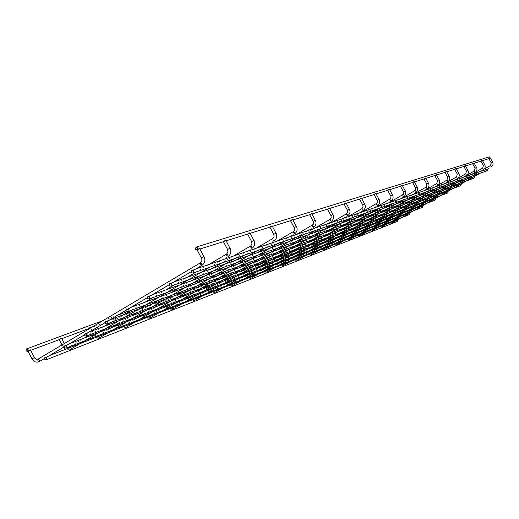 <?xml version="1.0" encoding="UTF-8"?>
<svg xmlns="http://www.w3.org/2000/svg" width="519" height="519" viewBox="0 0 519 519"><rect width="100%" height="100%" fill="white"/><g stroke="black" fill="none" stroke-linecap="round" stroke-linejoin="round"><path stroke-width="0.39" stroke-dasharray="2.6 1.95" d="M30.446 349.845L28.402 350.805M199.62 248.413L197.648 249.334M386.434 216.579L385.474 215.969L385.02 216.754L385.831 217.422L386.441 216.676M397.074 220.121L396.38 220.316L396.198 220.932L397.184 221.548M490.286 157.977L489.839 158.34L488.95 157.971L489.378 156.842M61.573 338.219L59.646 339.128M225.836 240.245L223.981 241.114M90.332 327.476L88.515 328.345M249.924 232.739L248.166 233.569M116.554 317.868L114.829 318.685L116.554 317.868M272.131 225.817L270.464 226.608M141.324 308.61L139.689 309.395L141.324 308.61M292.671 219.414L291.081 220.173M164.413 299.982L162.849 300.735L164.413 299.982M311.718 213.478L310.206 214.204M185.971 291.925L184.485 292.645L185.971 291.925M329.442 207.95L327.995 208.651M206.16 284.38L204.739 285.074L206.16 284.38M345.965 202.806L344.577 203.474M225.103 277.302L223.734 277.97L225.103 277.302M361.406 197.992L360.082 198.634M242.905 270.652L241.595 271.288L242.905 270.652M375.873 193.483L374.601 194.1M259.669 264.385L258.41 265.001L259.669 264.385M389.458 189.247L388.231 189.85M275.492 258.475L274.279 259.072L275.492 258.475M402.231 185.27L401.051 185.847M290.439 252.889L289.271 253.467L290.439 252.889M414.266 181.514L413.124 182.078M304.588 247.602L303.459 248.16L304.588 247.602M425.625 177.978L424.523 178.517M317.998 242.594L316.908 243.132L317.998 242.594M436.362 174.631L435.298 175.156M330.726 237.832L329.669 238.357L330.726 237.832M446.528 171.458L445.503 171.971M342.825 233.316L341.8 233.822L342.825 233.316M456.175 168.454L455.176 168.954M354.334 229.009L353.348 229.502L354.334 229.009M465.329 165.6L464.362 166.086M365.305 224.915L364.344 225.395L365.305 224.915M474.029 162.888L473.094 163.355M375.769 221.003L374.835 221.47L375.769 221.003M482.32 160.306L481.405 160.76M385.76 217.273L384.851 217.727L385.76 217.273M490.215 157.847L489.326 158.289M409.562 213.069L408.862 213.264L408.68 213.88L409.666 214.503M422.168 205.946L421.467 206.14L421.272 206.763L422.265 207.392M434.896 198.751L434.189 198.946L433.994 199.575L434.987 200.211M447.748 191.492L447.041 191.686L446.833 192.315L447.832 192.958M460.723 184.161L460.016 184.355L459.802 184.985L460.807 185.64M473.828 176.758L473.114 176.947L472.9 177.582L473.899 178.244M487.062 169.278L486.121 170.102L487.127 170.777M31.964 358.817L34.254 357.74M39.463 361.503L39.483 360.056L38.049 359.148M202.073 265.254L201.93 263.808L200.561 262.737M203.909 256.795L201.593 258.014M64.992 345.952L63.071 346.867L64.992 345.952M68.625 348.093L70.208 349.449L70.292 348.015L68.943 347.133M228.152 256.386L228.003 255.004L226.712 253.966M229.962 248.251L227.731 249.438M93.615 334.917L91.798 335.793L93.615 334.917M97.209 336.948L98.707 338.258L98.759 336.889L97.481 336.033M252.117 248.238L251.955 246.908L250.742 245.909M253.895 240.407L251.734 241.562M120.142 324.699L118.423 325.523L120.142 324.699M123.691 326.613L125.111 327.891L125.137 326.574L123.931 325.744M274.214 240.725L274.045 239.447L272.897 238.481M275.959 233.174L273.876 234.296M144.801 315.195L143.166 315.987L144.801 315.195M148.298 317.018L149.647 318.251L149.654 316.992L148.512 316.181M294.656 233.771L294.481 232.551L293.391 231.61M296.368 226.485L294.344 227.575M167.773 306.34L166.216 307.099L167.773 306.34M171.218 308.072L172.509 309.279L172.496 308.065L171.406 307.274M313.619 227.322L313.431 226.148L312.406 225.24M315.299 220.283L313.333 221.341M189.234 298.068L187.748 298.795L189.234 298.068M192.633 299.723L193.859 300.89L193.827 299.729L192.796 298.957M331.252 221.321L331.064 220.192L330.084 219.31M332.906 214.516L330.999 215.547M209.326 290.329L207.905 291.023L209.326 290.329M212.667 291.905L213.841 293.04L213.802 291.925L212.816 291.172M347.704 215.729L347.509 214.639L346.543 213.796M349.319 209.138L347.471 210.143M228.172 283.063L226.809 283.731L228.172 283.063M231.468 284.574L232.59 285.677L232.531 284.6L231.591 283.867M363.079 210.5L362.878 209.442L361.99 208.612M364.662 204.11L362.865 205.089M245.889 276.238L244.585 276.88L245.889 276.238M249.133 277.678L250.21 278.761L250.145 277.717L249.243 276.997M377.482 205.602L377.281 204.577L376.431 203.772M379.032 199.4L377.287 200.353M262.575 269.809L261.317 270.425L262.575 269.809M265.767 271.19L266.805 272.241L266.727 271.236L265.864 270.535M391.002 201.002L389.983 199.225M392.526 194.982L390.82 195.91M278.32 263.743L277.107 264.34L278.32 263.743M281.46 265.073L282.453 266.098L282.368 265.125L281.512 264.45M403.717 196.675L402.731 194.949M405.216 190.823L403.555 191.732M293.196 258.008L292.028 258.585L293.196 258.008M296.284 259.286L297.244 260.291L297.147 259.344L296.323 258.689M415.7 192.594L414.746 190.927M417.166 186.911L415.55 187.794M307.274 252.584L306.145 253.142L307.274 252.584M310.31 253.817L311.238 254.79L311.134 253.875L310.368 253.22M413.857 196.26L426.994 188.76L426.06 187.132M428.447 183.213L426.871 184.083M320.612 247.44L319.529 247.985L320.612 247.44M323.603 248.627L324.498 249.587L324.394 248.698L323.655 248.056M437.705 185.114L436.784 183.538M439.119 179.723L437.575 180.567M333.282 242.561L332.225 243.087L333.282 242.561M336.221 243.703L337.084 244.637L336.267 243.152M435.272 188.806L447.819 181.676L446.937 180.132M449.214 176.415L447.709 177.239M345.317 237.923L344.298 238.429L345.317 237.923M348.217 239.025L349.047 239.94L348.249 238.487M445.153 185.374L457.421 178.406L456.577 176.901M458.79 173.281L457.323 174.086M356.774 233.505L355.787 234.004L356.774 233.505M359.622 234.575L360.433 235.47L359.648 234.056M454.54 182.111L466.536 175.305L465.718 173.833M467.885 170.303L466.445 171.095M367.686 229.301L366.732 229.781L367.686 229.301M370.495 230.339L371.28 231.215L370.514 229.826M475.216 172.347L474.405 170.92M476.526 167.475L475.125 168.247M378.098 225.285L377.17 225.759L378.098 225.285M380.862 226.29L381.621 227.153L380.875 225.797M483.468 169.544L482.676 168.15M484.759 164.776L483.384 165.535M388.037 221.457L387.135 221.911L388.037 221.457M390.762 222.43L391.495 223.274L390.71 222.009M480.069 173.236L491.324 166.871L490.559 165.503M492.602 162.207L491.253 162.953M44.407 358.584L46.191 357.526M64.272 346.828L66.082 345.751M84.487 334.859L86.329 333.769M105.065 322.682L106.94 321.572M126.013 310.284L127.921 309.155M147.338 297.659L149.29 296.505M169.064 284.808L171.049 283.634M191.187 271.709L193.211 270.516M385.474 215.969L127.168 311.653M117.91 315.078L103.028 320.593M385.987 217.383L90.896 327.787M90.559 327.917L88.665 328.624M61.806 338.673L59.802 339.426M30.686 350.312L28.564 351.11M49.558 355.534L45.082 357.28M489.839 158.34L489.43 158.47M482.501 160.637L481.509 160.948M474.217 163.226L473.198 163.55M465.517 165.95L464.466 166.275M456.37 168.811L455.286 169.149M446.729 171.828L445.613 172.172M436.57 175.007L435.415 175.364M425.833 178.361L424.639 178.737M414.48 181.91L413.247 182.299M402.452 185.672L401.174 186.074M389.685 189.669L388.361 190.084M376.113 193.911L374.731 194.346M361.652 198.44L360.218 198.887M346.212 203.266L344.72 203.733M329.701 208.43L328.138 208.917M311.984 213.971L310.356 214.483M292.943 219.926L291.237 220.458M272.417 226.349L270.62 226.907M250.223 233.291L248.335 233.881M226.148 240.822L224.15 241.445M199.945 249.016L197.83 249.678M64.35 343.539L65.426 345.609L67.794 347.406M70.208 349.449L69.546 349.767L65.407 349.352M62.046 344.901L63.363 347.36M209.799 267.207L228.081 256.438M208.891 264.482L196.37 271.878M187.19 277.302L174.306 284.912M165.872 289.887L152.638 297.698M144.931 302.253L131.365 310.265M124.352 314.404L110.469 322.604M104.131 326.347L89.943 334.729M84.26 338.083L69.773 346.634M90.591 327.969L91.902 330.473M92.123 330.895L94.056 334.58L96.359 336.299M98.707 338.258L94.056 338.174M88.386 329.28L89.696 331.777M89.716 331.81L93.173 337.538M234.341 258.676L252.059 248.283M233.472 256.062L221.334 263.198M212.427 268.433L199.925 275.79M191.738 280.604L178.893 288.155M171.4 292.56L158.224 300.313M151.405 304.316L137.905 312.256M131.742 315.883L117.93 323.999M112.402 327.255L98.299 335.546M116.989 317.524L120.583 324.362L122.828 326.01M125.111 327.891L120.603 327.82M114.829 318.685L117.67 324.103M117.696 324.141L119.746 327.21M256.983 250.807L274.162 240.758M256.152 248.29L244.371 255.192M235.73 260.253L223.585 267.363M215.638 272.021L203.156 279.332M195.871 283.595L183.058 291.101M176.428 294.987L163.297 302.681M157.296 306.197L143.854 314.066M138.469 317.226L124.729 325.27M141.765 308.273L145.242 314.864L147.435 316.447M149.647 318.251L145.275 318.192M139.689 309.395L142.44 314.611M142.556 314.832L144.444 317.609M277.937 243.521L294.61 233.803M277.14 241.095L265.696 247.771M257.301 252.675L245.506 259.558M237.78 264.067L225.642 271.152M218.564 275.291L206.095 282.563M199.646 286.332L186.859 293.793M181.014 297.205L167.922 304.848M162.674 307.91L149.284 315.727M164.854 299.651L167.656 304.945M167.682 304.99L168.221 306.015L170.355 307.533M172.509 309.279L168.26 309.227M162.849 300.735L165.516 305.769M165.71 306.139L167.455 308.662M297.381 236.755L313.573 227.348M296.615 234.419L285.495 240.887M277.341 245.636L265.871 252.312M258.352 256.684L246.544 263.555M239.655 267.564L227.523 274.622M221.237 278.275L208.787 285.521M203.098 288.836L190.337 296.258M185.225 299.236L172.165 306.833M186.418 291.594L189.137 296.719M189.234 296.9L191.764 299.21M193.859 300.89L189.733 300.851M184.485 292.645L185.387 294.351M185.51 294.578L187.067 297.51M187.327 298.01L188.948 300.306M315.474 230.462L331.219 221.347M314.741 228.204L303.933 234.478M295.992 239.084L284.834 245.558M277.522 249.801L266.026 256.47M259.318 260.363L247.498 267.22M241.38 270.769L229.242 277.808M223.702 281.026L211.259 288.24M206.27 291.133L193.535 298.522M206.607 284.055L207.619 285.963M207.717 286.144L209.248 289.012M209.404 289.317L211.804 291.418M213.841 293.04L209.832 293.014M204.739 285.074L205.615 286.722M205.874 287.215L207.243 289.784M207.561 290.387L209.073 292.482M332.355 224.597L347.672 215.748M331.654 222.411L321.131 228.496M313.405 232.966L302.545 239.253M295.421 243.372L284.224 249.853M277.691 253.635L266.169 260.298M260.207 263.749L248.374 270.594M242.97 273.721L230.832 280.74M225.966 283.556L213.543 290.744M225.544 276.984L226.531 278.833M226.758 279.248L228.107 281.785M228.328 282.193L230.605 284.114M232.59 285.677L228.684 285.658M223.734 277.97L224.584 279.566M224.974 280.286L226.167 282.531M226.537 283.225L227.945 285.145M348.145 219.102L363.047 210.519M347.464 216.994L337.22 222.904M329.695 227.244L319.114 233.355M312.172 237.358L301.26 243.658M294.889 247.329L283.659 253.81M277.847 257.171L266.305 263.827M261.025 266.876L249.185 273.708M244.436 276.452L232.304 283.452M243.353 270.334L244.306 272.125M244.644 272.754L245.837 274.992M246.103 275.485L248.277 277.243M250.21 278.761L246.402 278.742M241.595 271.288L242.418 272.838M242.905 273.747L243.956 275.712M244.365 276.478L245.688 278.249M362.937 213.964L377.456 205.615M362.281 211.914L352.304 217.662M344.966 221.879L334.651 227.822M327.885 231.714L317.252 237.845M311.037 241.419L300.079 247.725M294.403 250.995L283.14 257.482M277.989 260.447L266.429 267.103M261.79 269.776L249.937 276.595M260.116 264.074L261.051 265.812M261.479 266.617L262.536 268.595M262.848 269.166L264.917 270.775M266.805 272.241L263.094 272.235M258.41 265.001L259.351 266.76M259.688 267.382L260.785 269.432M261.109 270.036L262.393 271.755M376.833 209.131L390.976 201.015M376.197 207.146L366.466 212.732M359.317 216.845L349.255 222.619M342.657 226.414L332.277 232.376M326.211 235.86L315.52 242.003M309.979 245.189L298.976 251.507M293.949 254.394L282.654 260.882M278.119 263.49L266.539 270.139M275.933 258.164L276.977 260.11M277.295 260.707L278.314 262.601M278.632 263.198L280.61 264.671M282.453 266.098L278.833 266.091M274.279 259.072L275.342 261.051M275.518 261.381L276.679 263.542M276.899 263.957L278.229 265.689M389.905 204.583L403.698 196.688M389.289 202.657L379.798 208.1M372.824 212.096L363.008 217.727M356.566 221.418L346.433 227.231M340.509 230.624L330.065 236.612M324.654 239.713L313.911 245.876M308.993 248.692L297.958 255.024M293.527 257.56L282.206 264.054M290.88 252.584L292.028 254.719M292.21 255.056L293.287 257.054M293.553 257.547L295.441 258.91M297.244 260.291L293.709 260.291M289.271 253.467L290.439 255.633M290.478 255.711L291.691 257.969M291.827 258.215L293.19 259.954M402.225 200.302L415.68 192.607M401.628 198.427L392.364 203.727M385.552 207.626L375.97 213.108M369.684 216.708L359.784 222.372M353.997 225.681L343.799 231.519M338.505 234.549L328.008 240.557M323.201 243.307L312.412 249.483M308.078 251.962L297.004 258.3M305.023 247.304L306.268 249.607M306.32 249.704L307.443 251.793M307.631 252.137L309.48 253.447M311.238 254.79L307.786 254.797M303.459 248.16L305.892 252.675M305.951 252.779L307.339 254.518M413.273 194.437L404.23 199.601M397.58 203.403L388.218 208.748M382.075 212.258L372.402 217.785M366.751 221.016L356.774 226.712M351.603 229.664L341.34 235.529M336.636 238.215L326.081 244.248M321.845 246.668L311.011 252.857M318.432 242.295L320.859 246.791M320.976 246.999L322.786 248.277M324.498 249.587L321.131 249.594M316.908 243.132L320.755 249.36M424.853 192.432L437.692 185.121M424.295 190.661L415.459 195.702M408.959 199.406L399.812 204.622M393.804 208.048L384.345 213.439M378.818 216.592L369.067 222.158M364.007 225.038L353.964 230.767M349.365 233.394L339.037 239.285M334.885 241.646L324.278 247.699M331.161 237.546L333.594 242.042M333.639 242.126L335.41 243.372M337.084 244.637L333.795 244.657M329.669 238.357L332.225 243.087L333.483 244.468M434.727 187.087L426.093 192.004M419.735 195.618L410.789 200.71M404.917 204.058L395.666 209.326M390.262 212.401L380.719 217.837M375.769 220.653L365.94 226.252M361.438 228.814L351.324 234.575M347.263 236.885L336.876 242.801M343.254 233.025L345.751 237.637L347.529 238.701M349.047 239.94L345.829 239.96M341.8 233.822L344.298 238.429L345.576 239.81M444.627 183.694L436.181 188.494M429.966 192.03L421.214 197.006M415.466 200.269L406.416 205.414M401.122 208.424L391.78 213.737M386.94 216.488L377.313 221.963M372.908 224.468L363.002 230.099M359.025 232.363L348.846 238.143M354.762 228.73L357.202 233.226L359.07 234.251M360.433 235.47L357.28 235.49M353.348 229.502L355.787 234.004L357.085 235.379M454.028 180.469L445.763 185.16M439.677 188.618L431.114 193.477M425.489 196.675L416.627 201.703M411.45 204.642L402.303 209.838M397.554 212.531L388.128 217.883M383.813 220.335L374.108 225.843M370.209 228.055L360.238 233.719M365.726 224.636L368.114 229.022L370.092 229.995M371.28 231.215L368.192 231.234M364.344 225.395L365.006 226.602M365.078 226.745L368.049 231.156M463.467 179.003L475.209 172.36M462.961 177.407L454.871 181.994M448.922 185.367L440.534 190.123M435.026 193.25L426.352 198.167M421.272 201.041L412.313 206.127M407.668 208.761L398.43 213.997M394.2 216.397L384.689 221.788M380.868 223.955L371.091 229.502M376.184 220.731L376.937 222.106M376.963 222.158L378.52 225.019L380.661 225.901M381.621 227.153L378.598 227.173M374.835 221.47L375.542 222.774M375.626 222.923L377.17 225.759L378.5 227.121M471.966 176.051L483.461 169.551M471.473 174.488L463.551 178.977M457.726 182.279L449.512 186.931M444.115 189.986L435.61 194.8M430.64 197.616L421.856 202.585M417.302 205.167L408.245 210.292M404.1 212.647L394.777 217.922M391.028 220.05L381.439 225.473M386.175 217L386.947 218.421M387.005 218.525L388.459 221.191L390.755 221.957L483.818 169.317M391.495 223.274L388.536 223.3M384.851 217.727L385.636 219.167M385.695 219.265L387.135 221.911L388.484 223.267M69.358 343.818L64.966 345.505M89.502 331.894L85.2 333.522M110.015 319.756L105.798 321.326M130.885 307.397L126.772 308.909M152.145 294.818L148.123 296.258M173.787 282.005L169.875 283.38M195.832 268.959L192.03 270.263"/><path stroke-width="0.78" d="M28.402 350.805L30.446 349.845L34.442 357.539L31.983 358.856C33.664 361.639 35.895 362.651 38.678 361.892L39.463 361.503M197.648 249.334L199.62 248.413L203.909 256.795M28.078 349.598L26.644 348.885C25.593 350.241 25.905 351.104 27.578 351.48L28.078 349.598M46.087 359.862L397.184 221.548L397.535 220.491L397.074 220.121M46.554 357.993L45.082 357.28C44.037 358.661 44.368 359.524 46.061 359.875L46.554 357.993M196.013 247.141C197.901 247.615 198.187 248.562 196.863 249.976L195.313 249.237L196.013 247.141L489.398 156.835L490.286 157.977M59.646 339.128L61.573 338.219L64.35 343.539M223.981 241.114L225.836 240.245L229.962 248.251M88.515 328.345L90.332 327.476L90.591 327.969M248.166 233.569L249.924 232.739L253.895 240.407M270.464 226.608L272.131 225.817L275.959 233.174M291.081 220.173L292.671 219.414L296.368 226.485M310.206 214.204L311.718 213.478L315.299 220.283M327.995 208.651L329.442 207.95L332.906 214.516M344.577 203.474L345.965 202.806L349.319 209.138M360.082 198.634L361.406 197.992L364.662 204.11M374.601 194.1L375.873 193.483L379.032 199.4M388.231 189.85L389.458 189.247L392.526 194.982M401.051 185.847L402.231 185.27L405.216 190.823M413.124 182.078L414.266 181.514L417.166 186.911M424.523 178.517L425.625 177.978L428.447 183.213M435.298 175.156L436.362 174.631L439.119 179.723M445.503 171.971L446.528 171.458L449.214 176.415M455.176 168.954L456.175 168.454L458.79 173.281M464.362 166.086L465.329 165.6L467.904 170.277C468.8 172.347 468.346 174.021 466.536 175.305L465.705 173.839L454.028 180.469M473.094 163.355L474.029 162.888L476.526 167.475M481.405 160.76L482.32 160.306L484.759 164.776M489.326 158.289L490.215 157.847L492.602 162.207M65.965 348.113L409.666 214.503L410.023 213.439L409.562 213.069M66.458 346.225L64.966 345.505C63.895 346.9 64.22 347.775 65.945 348.126L66.458 346.225M86.199 336.163L422.265 207.392L422.635 206.315L422.168 205.946M86.705 334.242L85.2 333.522C84.097 334.93 84.428 335.812 86.173 336.169L86.705 334.242M106.771 323.999L107.323 322.046L105.798 321.326C104.669 322.74 104.994 323.629 106.771 323.999L434.987 200.211L435.363 199.127L434.896 198.751M127.765 311.601L447.832 192.958L448.221 191.868L447.748 191.492M128.31 309.635L126.772 308.909C125.611 310.33 125.929 311.231 127.739 311.608L128.31 309.635M149.109 298.983L460.807 185.64L461.203 184.537L460.723 184.161M149.68 296.991L148.123 296.258C146.929 297.698 147.247 298.607 149.083 298.996L149.68 296.991M170.848 286.138L473.899 178.244L474.308 177.135L473.828 176.758M171.445 284.12L169.875 283.38C168.643 284.827 168.96 285.748 170.822 286.151L171.445 284.12M192.99 273.052L487.127 170.777L487.542 169.661L487.062 169.278M193.613 271.002L192.03 270.263C190.758 271.716 191.07 272.65 192.964 273.065L193.613 271.002M34.254 357.74L36.298 359.291L37.952 359.2M38.049 359.148L37.874 360.686L39.314 361.587L44.407 358.584M200.561 262.737L200.568 264.268L202.073 265.254M201.593 258.014L204.006 256.639C205.556 260.259 204.888 263.146 201.988 265.319L193.211 270.516M68.943 347.133L68.625 348.093M226.712 253.966L226.751 255.426L228.152 256.386M227.731 249.438L230.047 248.121C231.532 251.585 230.877 254.355 228.081 256.438M97.481 336.033L97.209 336.948M250.742 245.909L250.807 247.297L252.117 248.238M251.734 241.562L253.973 240.291C255.4 243.612 254.764 246.278 252.059 248.283M123.931 325.744L123.691 326.613M272.897 238.481L272.981 239.81L274.214 240.725M273.876 234.296L276.03 233.07C277.406 236.262 276.783 238.831 274.162 240.758M148.512 316.181L148.298 317.018M293.391 231.61L293.495 232.882L294.656 233.771M294.344 227.575L296.433 226.394C297.757 229.469 297.147 231.941 294.61 233.803M171.406 307.274L171.218 308.072M312.406 225.24L312.516 226.453L313.619 227.322M313.333 221.341L315.351 220.199C316.629 223.164 316.039 225.551 313.573 227.348M192.796 298.957L192.633 299.723M330.084 219.31L330.214 220.478L331.252 221.321M330.999 215.547L332.951 214.438C334.184 217.305 333.607 219.608 331.219 221.347M212.816 291.172L212.667 291.905M347.471 210.143L347.678 212.226L346.556 213.789L346.711 214.905L347.704 215.729M347.399 210.156L349.365 209.066C350.559 211.836 349.994 214.062 347.672 215.748M231.591 283.867L231.468 284.574M361.99 208.612L362.139 209.695L363.079 210.5M362.865 205.089L364.701 204.051C365.856 206.724 365.305 208.885 363.047 210.519M249.243 276.997L249.133 277.678M376.431 203.772L376.58 204.817L377.482 205.602M377.287 200.353L379.071 199.348C380.193 201.936 379.649 204.032 377.456 205.615M265.864 270.535L265.767 271.19M389.983 199.225L390.145 200.237L391.002 201.002M390.82 195.91L392.559 194.93C393.642 197.447 393.117 199.471 390.976 201.015M282.206 264.054L281.519 264.443L281.46 265.073M402.731 194.949L402.9 195.929L403.717 196.675M403.555 191.732L405.242 190.778C406.299 193.217 405.78 195.189 403.698 196.688M297.004 258.3L296.284 259.286M414.746 190.927L415.7 192.594M415.55 187.794L417.198 186.872C418.217 189.24 417.717 191.154 415.68 192.607M310.368 253.22L310.31 253.817M413.273 194.437L426.067 187.125L427.014 188.747C428.979 187.34 429.473 185.478 428.473 183.181L426.871 184.083M323.655 248.056L323.603 248.627M437.575 180.567L436.79 183.531L437.705 185.114M434.786 175.565L437.536 180.567L439.139 179.691C440.112 181.929 439.625 183.739 437.692 185.121M336.267 243.152L336.221 243.703M444.991 172.366L447.67 177.245L446.943 180.132L447.832 181.669C449.707 180.327 450.181 178.562 449.24 176.382L447.709 177.239M347.529 238.701L348.236 238.493L348.217 239.025M456.577 176.901L457.434 178.4C459.27 177.096 459.73 175.377 458.815 173.249L457.323 174.086M359.07 234.251L359.635 234.063L359.622 234.575M466.445 171.095L467.872 170.284M370.092 229.995L370.501 229.833L370.495 230.339M462.961 177.407L474.398 170.926L475.216 172.347M475.125 168.247L476.546 167.449C477.422 169.466 476.974 171.101 475.209 172.36M380.875 225.797L380.862 226.29M471.473 174.488L482.67 168.15L483.468 169.544M483.384 165.535L484.772 164.757C485.628 166.729 485.187 168.325 483.461 169.551M390.71 222.009L390.762 222.43M483.818 169.317L490.552 165.509L491.337 166.865C493.018 165.678 493.452 164.114 492.615 162.188L491.253 162.953M28.058 351.298L31.964 358.817M46.191 357.526L64.272 346.828M66.082 345.751L84.487 334.859M86.329 333.769L105.065 322.682M106.94 321.572L126.013 310.284M127.921 309.155L147.338 297.659M149.29 296.505L169.064 284.808M171.049 283.634L191.187 271.709M200.477 262.783L37.991 359.174M200.516 262.757C201.962 261.667 202.267 260.097 201.43 258.053M197.097 249.905L201.411 258.014M127.168 311.653L117.91 315.078M103.028 320.593L26.644 348.885M90.896 327.787L90.559 327.917M88.665 328.624L61.806 338.673M59.802 339.426L30.686 350.312M28.564 351.11L27.598 351.473M396.639 220.134L388.199 223.429M388.193 223.436L377.981 227.413M377.975 227.419L304.835 255.951M304.822 255.958L290.212 261.654M290.205 261.66L274.739 267.687M274.726 267.694L49.558 355.534M489.43 158.47L482.501 160.637M481.509 160.948L474.217 163.226M473.198 163.55L465.517 165.95M464.466 166.275L456.37 168.811M455.286 169.149L446.729 171.828M445.613 172.172L436.57 175.007M435.415 175.364L425.833 178.361M424.639 178.737L414.48 181.91M413.247 182.299L402.452 185.672M401.174 186.074L389.685 189.669M388.361 190.084L376.113 193.911M374.731 194.346L361.652 198.44M360.218 198.887L346.212 203.266M344.72 203.733L329.701 208.43M328.138 208.917L311.984 213.971M310.356 214.483L292.943 219.926M291.237 220.458L272.417 226.349M270.62 226.907L250.223 233.291M248.335 233.881L226.148 240.822M224.15 241.445L199.945 249.016M197.83 249.678L196.896 249.97M67.794 347.406L69.773 346.634M59.289 339.614L62.046 344.901M70.208 349.449L209.799 267.207M63.363 347.36L65.407 349.352M226.641 254.005L208.891 264.482M196.37 271.878L187.19 277.302M174.306 284.912L165.872 289.887M152.638 297.698L144.931 302.253M131.365 310.265L124.352 314.404M110.469 322.604L104.131 326.347M89.943 334.729L84.26 338.083M226.673 253.986L227.971 252.072L227.582 249.47M223.417 241.672L227.569 249.438M91.902 330.473L92.123 330.895M96.359 336.299L98.299 335.546M88.146 328.819L88.386 329.28M98.707 338.258L234.341 258.676M93.173 337.538L94.056 338.174M250.677 245.941L233.472 256.062M221.334 263.198L212.427 268.433M199.925 275.79L191.738 280.604M178.893 288.155L171.4 292.56M158.224 300.313L151.405 304.316M137.905 312.256L131.742 315.883M117.93 323.999L112.402 327.255M250.709 245.928L251.975 244.079L251.611 241.588M247.602 234.108L251.598 241.562M122.828 326.01L124.729 325.27M125.111 327.891L256.983 250.807M119.746 327.21L120.603 327.82M272.845 238.513L256.152 248.29M244.371 255.192L235.73 260.253M223.585 267.363L215.638 272.021M203.156 279.332L195.871 283.595M183.058 291.101L176.428 294.987M163.297 302.681L157.296 306.197M143.854 314.066L138.469 317.226M272.864 238.5L274.103 236.716L273.76 234.322M269.899 227.134L273.747 234.296M147.435 316.447L149.284 315.727M149.647 318.251L277.937 243.521M144.444 317.609L145.275 318.192M293.345 231.636L277.14 241.095M265.696 247.771L257.301 252.675M245.506 259.558L237.78 264.067M225.642 271.152L218.564 275.291M206.095 282.563L199.646 286.332M186.859 293.793L181.014 297.205M167.922 304.848L162.674 307.91M293.365 231.623L294.481 230.215L294.507 228.23L290.517 220.685M170.355 307.533L171.354 307.3M165.516 305.769L165.71 306.139M172.509 309.279L297.381 236.755M167.455 308.662L168.26 309.227M309.648 214.704L313.385 221.658L313.612 223.267L313.204 224.435L296.615 234.419M285.495 240.887L277.341 245.636M265.871 252.312L258.352 256.684M246.544 263.555L239.655 267.564M227.523 274.622L221.237 278.275M208.787 285.521L203.098 288.836M190.337 296.258L185.225 299.236M172.165 306.833L171.374 307.287M191.764 299.21L192.75 298.983M187.067 297.51L187.327 298.01M193.859 300.89L315.474 230.462M188.948 300.306L189.733 300.851M330.045 219.329L314.741 228.204M303.933 234.478L295.992 239.084M284.834 245.558L277.522 249.801M266.026 256.47L259.318 260.363M247.498 267.22L241.38 270.769M229.242 277.808L223.702 281.026M211.259 288.24L206.27 291.133M193.535 298.522L192.763 298.97M330.065 219.316L331.213 217.708L330.921 215.567M327.437 209.138L330.908 215.547M211.804 291.418L213.543 290.744M205.615 286.722L205.874 287.215M207.243 289.784L207.561 290.387M213.841 293.04L332.355 224.597M209.073 292.482L209.832 293.014M346.543 213.796L331.654 222.411M321.131 228.496L313.405 232.966M302.545 239.253L295.421 243.372M284.224 249.853L277.691 253.635M266.169 260.298L260.207 263.749M248.374 270.594L242.97 273.721M230.832 280.74L225.966 283.556M344.026 203.948L347.386 210.143M226.531 278.833L226.758 279.248M228.107 281.785L228.328 282.193M230.605 284.114L232.304 283.452M224.584 279.566L224.974 280.286M226.167 282.531L226.537 283.225M232.59 285.677L348.145 219.102M227.945 285.145L228.684 285.658M361.957 208.625L347.464 216.994M337.22 222.904L329.695 227.244M319.114 233.355L312.172 237.358M301.26 243.658L294.889 247.329M283.659 253.81L277.847 257.171M266.305 263.827L261.025 266.876M249.185 273.708L244.436 276.452M361.97 208.619L363.066 207.107L362.8 205.102M359.531 199.101L362.794 205.089M244.306 272.125L244.644 272.754M245.837 274.992L246.103 275.485M248.277 277.243L249.937 276.595M242.418 272.838L242.905 273.747M243.956 275.712L244.365 276.478M250.21 278.761L362.937 213.964M245.688 278.249L246.402 278.742M374.056 194.554L377.345 200.626L377.164 203.059L362.281 211.914M352.304 217.662L344.966 221.879M334.651 227.822L327.885 231.714M317.252 237.845L311.037 241.419M300.079 247.725L294.403 250.995M283.14 257.482L277.989 260.447M266.429 267.103L261.79 269.776M261.051 265.812L261.479 266.617M262.536 268.595L262.848 269.166M264.917 270.775L266.539 270.139M259.351 266.76L259.688 267.382M260.785 269.432L261.109 270.036M266.805 272.241L376.833 209.131M262.393 271.755L263.094 272.235M387.693 190.291L390.982 196.435L390.703 198.53L376.197 207.146M366.466 212.732L359.317 216.845M349.255 222.619L342.657 226.414M332.277 232.376L326.211 235.86M315.52 242.003L309.979 245.189M298.976 251.507L293.949 254.394M282.654 260.882L278.119 263.49M276.977 260.11L277.295 260.707M278.314 262.601L278.632 263.198M280.61 264.671L281.512 264.45M275.342 261.051L275.518 261.381M276.679 263.542L276.899 263.957M282.453 266.098L389.905 204.583M278.229 265.689L278.833 266.091M400.519 186.282L403.62 191.991L403.432 194.275L389.289 202.657M379.798 208.1L372.824 212.096M363.008 217.727L356.566 221.418M346.433 227.231L340.509 230.624M330.065 236.612L324.654 239.713M313.911 245.876L308.993 248.692M297.958 255.024L293.527 257.56M292.028 254.719L292.21 255.056M293.287 257.054L293.553 257.547M295.441 258.91L296.323 258.689M297.244 260.291L402.225 200.302M293.19 259.954L293.709 260.291M412.599 182.5L415.615 188.04L415.434 190.265L401.628 198.427M392.364 203.727L385.552 207.626M375.97 213.108L369.684 216.708M359.784 222.372L353.997 225.681M343.799 231.519L338.505 234.549M328.008 240.557L323.201 243.307M312.412 249.483L308.078 251.962M307.443 251.793L307.631 252.137M309.48 253.447L311.011 252.857M311.238 254.79L413.857 196.26M307.339 254.518L307.786 254.797M404.23 199.601L397.58 203.403M388.218 208.748L382.075 212.258M372.402 217.785L366.751 221.016M356.774 226.712L351.603 229.664M341.34 235.529L336.636 238.215M326.081 244.248L321.845 246.668M426.067 187.125L426.832 184.089M424.004 178.932L426.826 184.083M322.786 248.277L324.278 247.699M324.498 249.587L424.853 192.432M320.755 249.36L321.131 249.594M436.784 183.538L424.295 190.661M415.459 195.702L408.959 199.406M399.812 204.622L393.804 208.048M384.345 213.439L378.818 216.592M369.067 222.158L364.007 225.038M353.964 230.767L349.365 233.394M339.037 239.285L334.885 241.646M335.41 243.372L336.876 242.801M337.084 244.637L435.272 188.806M446.937 180.132L434.727 187.087M426.093 192.004L419.735 195.618M410.789 200.71L404.917 204.058M395.666 209.326L390.262 212.401M380.719 217.837L375.769 220.653M365.94 226.252L361.438 228.814M351.324 234.575L347.263 236.885M349.047 239.94L445.153 185.374M457.291 174.092L456.564 176.901L444.627 183.694M436.181 188.494L429.966 192.03M421.214 197.006L415.466 200.269M406.416 205.414L401.122 208.424M391.78 213.737L386.94 216.488M377.313 221.963L372.908 224.468M363.002 230.099L359.025 232.363M348.846 238.143L348.236 238.493M454.67 169.343L457.284 174.086M360.433 235.47L454.54 182.111M445.763 185.16L439.677 188.618M431.114 193.477L425.489 196.675M416.627 201.703L411.45 204.642M402.303 209.838L397.554 212.531M388.128 217.883L383.813 220.335M374.108 225.843L370.209 228.055M360.238 233.719L359.635 234.063M465.705 173.839L466.419 171.101L463.863 166.469M371.28 231.215L463.467 179.003M454.871 181.994L448.922 185.367M440.534 190.123L435.026 193.25M426.352 198.167L421.272 201.041M412.313 206.127L407.668 208.761M398.43 213.997L394.2 216.397M384.689 221.788L380.868 223.955M371.091 229.502L370.501 229.833M474.398 170.926L475.093 168.253L472.601 163.732M380.661 225.901L381.439 225.473M381.621 227.153L471.966 176.051M463.551 178.977L457.726 182.279M449.512 186.931L444.115 189.986M435.61 194.8L430.64 197.616M421.856 202.585L417.302 205.167M408.245 210.292L404.1 212.647M394.777 217.922L391.028 220.05M482.67 168.15L483.358 165.542L480.918 161.13M391.495 223.274L480.069 173.236M490.552 165.509L491.227 162.953L488.846 158.652M409.128 213.082L390.924 220.088M390.917 220.088L380.479 224.104M380.472 224.111L357.967 232.765M357.961 232.772L333.023 242.367M333.016 242.367L305.224 253.058M305.211 253.064L69.358 343.818M421.733 205.959L360.037 229.346M360.024 229.353L334.359 239.077M334.353 239.084L320.418 244.365M320.405 244.371L305.646 249.963M305.633 249.97L89.502 331.894M434.461 198.771L110.015 319.756M447.32 191.505L400.149 208.781M400.143 208.787L364.591 221.808M364.578 221.808L351.357 226.654M351.344 226.654L130.885 307.397M460.295 184.174L444.024 190.019M444.017 190.019L424.853 196.902M424.847 196.902L392.13 208.651M392.117 208.651L152.145 294.818M473.399 176.771L407.337 199.977M407.324 199.977L173.787 282.005M486.634 169.291L453.431 180.67M453.424 180.677L433.514 187.502M433.508 187.502L386.376 203.656M386.363 203.662L195.832 268.959"/></g></svg>
